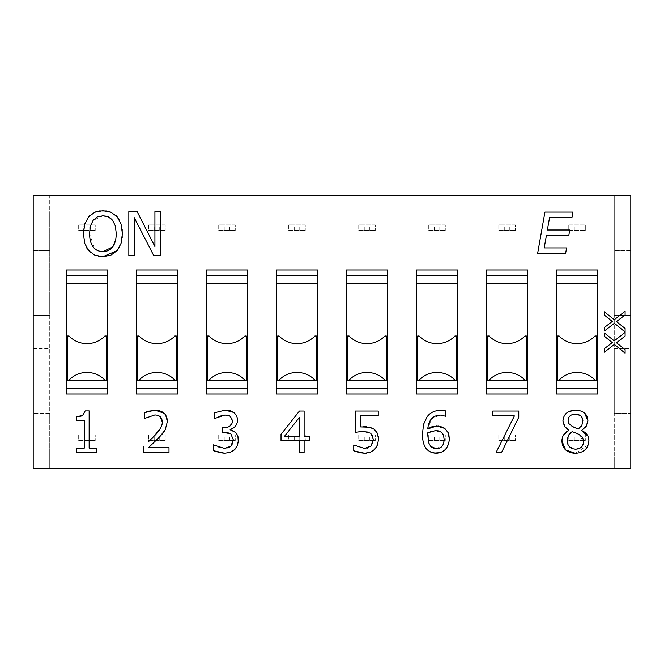 <?xml version="1.0" encoding="UTF-8"?>
<svg xmlns="http://www.w3.org/2000/svg" width="664" height="664" viewBox="0 0 664 664"><rect width="100%" height="100%" fill="white"/><g stroke="black" fill="none" stroke-linecap="round" stroke-linejoin="round"><path stroke-width="0.5" stroke-dasharray="3.32 2.49" d="M568.782 230.425L585.316 230.425L568.782 230.425L568.782 224.913L568.782 230.425M568.782 224.913L585.316 224.913L568.782 224.913M574.294 230.425L574.294 224.913M579.805 230.425L579.805 224.913M585.316 230.425L585.316 224.913L585.316 230.425M49.742 451.902L49.742 212.098L614.258 212.098L614.258 451.902L49.742 451.902L49.742 468.444L614.258 468.444L614.258 413.315L630.8 413.315L630.8 468.444L614.258 468.444L614.258 451.902L49.742 451.902M95.218 434.953L78.684 434.953L78.684 440.464L95.218 440.464L78.684 440.464L78.684 434.953L95.218 434.953L95.218 440.464L95.218 434.953M585.316 434.953L568.782 434.953L568.782 440.464L585.316 440.464L568.782 440.464L568.782 434.953L585.316 434.953L585.316 440.464L585.316 434.953M515.305 224.913L498.764 224.913L498.764 230.425L515.305 230.425L498.764 230.425L498.764 224.913L515.305 224.913L515.305 230.425L515.305 224.913M515.305 434.953L498.764 434.953L498.764 440.464L515.305 440.464L498.764 440.464L498.764 434.953L515.305 434.953L515.305 440.464L515.305 434.953M445.287 224.913L428.753 224.913L428.753 230.425L445.287 230.425L428.753 230.425L428.753 224.913L445.287 224.913L445.287 230.425L445.287 224.913M445.287 434.953L428.753 434.953L428.753 440.464L445.287 440.464L428.753 440.464L428.753 434.953L445.287 434.953L445.287 440.464L445.287 434.953M375.276 224.913L358.734 224.913L358.734 230.425L375.276 230.425L358.734 230.425L358.734 224.913L375.276 224.913L375.276 230.425L375.276 224.913M375.276 434.953L358.734 434.953L358.734 440.464L375.276 440.464L358.734 440.464L358.734 434.953L375.276 434.953L375.276 440.464L375.276 434.953M305.266 224.913L288.724 224.913L288.724 230.425L305.266 230.425L288.724 230.425L288.724 224.913L305.266 224.913L305.266 230.425L305.266 224.913M305.266 434.953L288.724 434.953L288.724 440.464L305.266 440.464L288.724 440.464L288.724 434.953L305.266 434.953L305.266 440.464L305.266 434.953M235.247 224.913L218.713 224.913L218.713 230.425L235.247 230.425L218.713 230.425L218.713 224.913L235.247 224.913L235.247 230.425L235.247 224.913M235.247 434.953L218.713 434.953L218.713 440.464L235.247 440.464L218.713 440.464L218.713 434.953L235.247 434.953L235.247 440.464L235.247 434.953M165.236 224.913L148.695 224.913L148.695 230.425L165.236 230.425L148.695 230.425L148.695 224.913L165.236 224.913L165.236 230.425L165.236 224.913M165.236 434.953L148.695 434.953L148.695 440.464L165.236 440.464L148.695 440.464L148.695 434.953L165.236 434.953L165.236 440.464L165.236 434.953M95.218 224.913L78.684 224.913L78.684 230.425L95.218 230.425L78.684 230.425L78.684 224.913L95.218 224.913L95.218 230.425L95.218 224.913M574.294 440.464L574.294 434.953M579.805 440.464L579.805 434.953M504.275 230.425L504.275 224.913M509.794 230.425L509.794 224.913M504.275 440.464L504.275 434.953M509.794 440.464L509.794 434.953M434.264 230.425L434.264 224.913M439.776 230.425L439.776 224.913M434.264 440.464L434.264 434.953M439.776 440.464L439.776 434.953M364.254 230.425L364.254 224.913M369.765 230.425L369.765 224.913M364.254 440.464L364.254 434.953M369.765 440.464L369.765 434.953M294.235 230.425L294.235 224.913M299.746 230.425L299.746 224.913M294.235 440.464L294.235 434.953M299.746 440.464L299.746 434.953M224.224 230.425L224.224 224.913M229.736 230.425L229.736 224.913M224.224 440.464L224.224 434.953M229.736 440.464L229.736 434.953M154.206 230.425L154.206 224.913M159.725 230.425L159.725 224.913M154.206 440.464L154.206 434.953M159.725 440.464L159.725 434.953M84.195 230.425L84.195 224.913M89.706 230.425L89.706 224.913M84.195 440.464L84.195 434.953M89.706 440.464L89.706 434.953M557.752 336.001L559.13 336.001A24.809 24.809 0 0 0 594.969 336.001L596.347 336.001L596.347 380.098L594.969 380.098A24.809 24.809 0 0 0 559.13 380.098L557.752 380.098L557.752 336.001M487.741 336.001L489.119 336.001A24.809 24.809 0 0 0 524.95 336.001L526.328 336.001L526.328 380.098L524.95 380.098A24.809 24.809 0 0 0 489.119 380.098L487.741 380.098L487.741 336.001M417.722 336.001L419.1 336.001A24.809 24.809 0 0 0 454.94 336.001L456.317 336.001L456.317 380.098L454.94 380.098A24.809 24.809 0 0 0 419.1 380.098L417.722 380.098L417.722 336.001M347.712 336.001L349.09 336.001A24.809 24.809 0 0 0 384.921 336.001L386.299 336.001L386.299 380.098L384.921 380.098A24.809 24.809 0 0 0 349.09 380.098L347.712 380.098L347.712 336.001M277.701 336.001L279.079 336.001A24.809 24.809 0 0 0 314.91 336.001L316.288 336.001L316.288 380.098L314.91 380.098A24.809 24.809 0 0 0 279.079 380.098L277.701 380.098L277.701 336.001M207.683 336.001L209.06 336.001A24.809 24.809 0 0 0 244.9 336.001L246.278 336.001L246.278 380.098L244.9 380.098A24.809 24.809 0 0 0 209.06 380.098L207.683 380.098L207.683 336.001M137.672 336.001L139.05 336.001A24.809 24.809 0 0 0 174.881 336.001L176.259 336.001L176.259 380.098L174.881 380.098A24.809 24.809 0 0 0 139.05 380.098L137.672 380.098L137.672 336.001M597.724 269.982L597.724 283.76L556.374 283.76L556.374 269.982M556.374 283.76L556.374 394.018M556.374 380.24L597.724 380.24L597.724 394.018M597.724 380.24L597.724 283.76M527.706 269.982L527.706 283.76L486.363 283.76L486.363 269.982M486.363 283.76L486.363 394.018M486.363 380.24L527.706 380.24L527.706 394.018M527.706 380.24L527.706 283.76M457.695 269.982L457.695 283.76L416.345 283.76L416.345 269.982M416.345 283.76L416.345 394.018M416.345 380.24L457.695 380.24L457.695 394.018M457.695 380.24L457.695 283.76M387.676 269.982L387.676 283.76L346.334 283.76L346.334 269.982M346.334 283.76L346.334 394.018M346.334 380.24L387.676 380.24L387.676 394.018M387.676 380.24L387.676 283.76M317.666 269.982L317.666 283.76L276.324 283.76L276.324 269.982M276.324 283.76L276.324 394.018M276.324 380.24L317.666 380.24L317.666 394.018M317.666 380.24L317.666 283.76M247.655 269.982L247.655 283.76L206.305 283.76L206.305 269.982M206.305 283.76L206.305 394.018M206.305 380.24L247.655 380.24L247.655 394.018M247.655 380.24L247.655 283.76M177.637 269.982L177.637 283.76L136.294 283.76L136.294 269.982M136.294 283.76L136.294 394.018M136.294 380.24L177.637 380.24L177.637 394.018M177.637 380.24L177.637 283.76M49.742 315.458L49.742 348.542L33.2 348.542L33.2 315.458L49.742 315.458L33.2 315.458L33.2 250.685L49.742 250.685L33.2 250.685L33.2 195.556L49.742 195.556L49.742 315.458M614.258 348.542L630.8 348.542L630.8 315.458L614.258 315.458L614.258 348.542L630.8 348.542L630.8 413.315L614.258 413.315L614.258 348.542M33.2 348.542L49.742 348.542L49.742 413.315L33.2 413.315L49.742 413.315L49.742 468.444L33.2 468.444L33.2 348.542M630.8 315.458L614.258 315.458L614.258 195.556L614.258 212.098L49.742 212.098L49.742 195.556L630.8 195.556L630.8 250.685L614.258 250.685L630.8 250.685L630.8 315.458M609.934 319.666L604.431 315.126L604.431 311.839L614.266 319.733L625.106 311.217L625.106 314.927L617.727 320.662M617.935 322.679L625.106 328.431L625.106 332.033L614.374 323.26L604.431 330.996L604.431 327.435L609.726 323.293M546.389 235.521L544.206 247.929L566.599 247.929L565.62 253.441L537.632 253.441L544.928 212.098L572.916 212.098L571.945 217.609L549.551 217.609L547.36 230.01L569.754 230.01L568.782 235.521L546.389 235.521M84.76 413.091L85.191 410.908L89.142 410.908L89.142 448.167L96.902 448.167L96.902 452.391L76.352 452.391L76.352 448.167L84.245 448.167L84.245 420.461L76.352 420.461L76.352 416.677L79.174 416.477M81.365 416.037L84.602 413.448M164.074 413.232L165.701 415.183M163.975 431.741L162.871 433.202M162.024 434.231L161.07 435.335M148.578 447.594L168.996 447.594L168.996 452.391L143.316 452.391L143.316 446.548M148.387 441.826L153.708 436.588M160.414 428.388L162.215 421.806M160.256 416.776L154.82 414.958L144.262 418.569L144.262 412.726M149.093 410.974L152.637 410.294M229.885 426.089L232.491 420.727L231.894 418.079L230.259 416.237M228.482 415.373L227.918 415.224M227.163 415.091L221.087 415.539L214.497 418.569L214.497 412.759M236.857 416.054L237.496 418.22M237.289 422.752L236.5 424.628M235.23 426.363L234.118 427.425M236.533 433.517L237.753 435.742M238.276 442.315L237.488 445.328M237.48 445.336L236.069 447.951M233.188 450.856L230.325 452.333M218.414 452.458L215.128 451.42M213.385 450.665L213.385 444.863L218.688 447.378L224.556 448.474L227.76 447.959M229.927 446.988L230.931 446.175M232.79 443.17L233.263 439.734L230.798 433.758L228.018 432.554M227.445 432.455L222.158 432.239L222.158 427.649L229.786 426.155M299.215 417.623L284.499 436.289L299.215 436.289L299.215 417.623M299.423 411.041L304.112 411.041L304.112 436.289L309.748 436.289L309.748 440.747L304.112 440.747L304.112 452.391L299.215 452.391L299.215 440.747L281.021 440.747L281.021 434.364L299.423 411.041M358.975 431.666L355.381 432.339L355.381 411.041L378.231 411.041L378.231 415.905L360.278 415.905L360.278 426.902M361.174 426.811L362.303 426.728M362.536 426.72L363.266 426.695M366.686 426.744L369.001 427.043M375.841 430.803L377.368 433.202M377.675 433.924L378.322 436.538M377.542 444.797L376.272 447.428M373.292 450.649L370.504 452.217M370.147 452.358L366.794 453.147M358.635 452.558L355.497 451.595M353.763 450.831L353.763 444.996L364.528 448.474L367.059 448.192M368.039 447.918L371.076 445.976L372.761 443.087M373.01 442.224L373.334 439.228L372.637 435.551L370.769 433.252L367.549 431.766M367.217 431.691L359.423 431.592M430.903 431.343L427.716 432.845L427.608 435.476L428.438 442.382L430.712 446.382M432.43 447.752L433.667 448.324M436.215 448.739L442.614 445.527M443.087 444.689L444.15 439.228L443.112 434.297M445.635 410.908L445.635 416.237L440.265 415.058L431.542 418.785L427.749 428.894M438.605 426.072L441.029 426.479M441.303 426.562L443.004 427.276M448.407 433.293L448.889 434.887M448.822 443.203L445.768 448.988M445.494 449.287L440.307 452.632M433.974 453.114L428.496 450.856M435.576 430.587L431.525 431.144M442.705 433.65L438.945 430.944M426.255 448.656L423.632 443.411M423.433 442.747L422.636 438.273M428.421 415.224L432.77 412.037M434.289 411.381L437.451 410.551M442.174 410.286L443.12 410.352M492.788 411.041L518.775 411.041L518.775 417.216L501.594 452.391L496.132 452.391L514.392 415.905L492.788 415.905L492.788 411.041M568.799 423.35L569.081 423.798M569.189 423.947L572.21 426.396M573.937 427.251L575.779 428.064M578.385 429.027L581.199 426.354M581.581 425.798L582.876 420.661L580.834 415.996L575.381 414.178C570.799 414.353 568.359 416.411 568.052 420.353M572.136 431.6L570.451 432.837M568.459 435.277L567.073 440.539L569.33 446.606L575.481 449.179L581.423 447.104M583.291 444.05L583.648 441.386L578.585 434.198M587.648 422.852L586.295 426.13M585.399 427.409L581.556 430.546M587.955 436.173L588.611 438.066M588.296 444.863L575.414 453.329M562.707 436.738L563.753 434.737M567.139 428.977L565.006 427.035M563.487 417.498L566.301 413.34M566.45 413.199L568.583 411.705M579.564 410.559L584.494 413.058M102.92 215.792L93.126 220.365L90.445 226.009M90.213 226.947L89.515 233.695L94.529 248.477M95.915 249.589L102.92 251.606M115.702 239.994L116.283 233.695L115.636 227.154M90.271 215.103L94.861 212.239M95.915 211.824L99.467 210.961M106.34 210.969L109.776 211.808M110.996 212.289L116.333 215.866M119.661 220.589L121.006 223.901M121.138 224.332L122.176 229.487M122.176 237.82L121.487 241.771M121.039 243.397L119.678 246.809M110.058 217.85L106.464 216.223M115.337 225.959L112.672 220.365M98.596 256.287L96.089 255.632M94.836 255.159L90.902 252.818M86.818 248.112L84.784 243.505M83.623 229.478L83.996 226.988M84.411 225.196L88.602 216.796M154.919 246.56L154.919 211.642L160.389 211.642L160.389 255.748L153.816 255.748L134.294 217.717L134.294 255.748L128.833 255.748L128.833 211.642L137.157 211.642L154.919 246.56M609.934 340.831L604.431 336.291L604.431 332.996L614.266 340.889L625.106 332.382L625.106 336.084L617.727 341.819M617.935 343.836L625.106 349.588L625.106 353.198L614.374 344.425L604.431 352.161L604.431 348.6L609.726 344.45M67.653 336.001L69.031 336.001A24.809 24.809 0 0 0 104.87 336.001L106.248 336.001L106.248 380.098L104.87 380.098A24.809 24.809 0 0 0 69.031 380.098L67.653 380.098L67.653 336.001M107.626 269.982L107.626 283.76L66.275 283.76L66.275 269.982M66.275 283.76L66.275 394.018M66.275 380.24L107.626 380.24L107.626 394.018M107.626 380.24L107.626 283.76"/><path stroke-width="1" d="M557.752 336.001L559.13 336.001A24.809 24.809 0 0 0 594.969 336.001L596.347 336.001L596.347 380.098L594.969 380.098A24.809 24.809 0 0 0 559.13 380.098L557.752 380.098L557.752 336.001M487.741 336.001L489.119 336.001A24.809 24.809 0 0 0 524.95 336.001L526.328 336.001L526.328 380.098L524.95 380.098A24.809 24.809 0 0 0 489.119 380.098L487.741 380.098L487.741 336.001M417.722 336.001L419.1 336.001A24.809 24.809 0 0 0 454.94 336.001L456.317 336.001L456.317 380.098L454.94 380.098A24.809 24.809 0 0 0 419.1 380.098L417.722 380.098L417.722 336.001M347.712 336.001L349.09 336.001A24.809 24.809 0 0 0 384.921 336.001L386.299 336.001L386.299 380.098L384.921 380.098A24.809 24.809 0 0 0 349.09 380.098L347.712 380.098L347.712 336.001M277.701 336.001L279.079 336.001A24.809 24.809 0 0 0 314.91 336.001L316.288 336.001L316.288 380.098L314.91 380.098A24.809 24.809 0 0 0 279.079 380.098L277.701 380.098L277.701 336.001M207.683 336.001L209.06 336.001A24.809 24.809 0 0 0 244.9 336.001L246.278 336.001L246.278 380.098L244.9 380.098A24.809 24.809 0 0 0 209.06 380.098L207.683 380.098L207.683 336.001M137.672 336.001L139.05 336.001A24.809 24.809 0 0 0 174.881 336.001L176.259 336.001L176.259 380.098L174.881 380.098A24.809 24.809 0 0 0 139.05 380.098L137.672 380.098L137.672 336.001M556.374 283.76L597.724 283.76M556.374 269.982L597.724 269.982L597.724 394.018L556.374 394.018L556.374 269.982M597.724 380.24L556.374 380.24M486.363 283.76L527.706 283.76M486.363 269.982L527.706 269.982L527.706 394.018L486.363 394.018L486.363 269.982M527.706 380.24L486.363 380.24M416.345 283.76L457.695 283.76M416.345 269.982L457.695 269.982L457.695 394.018L416.345 394.018L416.345 269.982M457.695 380.24L416.345 380.24M346.334 283.76L387.676 283.76M346.334 269.982L387.676 269.982L387.676 394.018L346.334 394.018L346.334 269.982M387.676 380.24L346.334 380.24M276.324 283.76L317.666 283.76M276.324 269.982L317.666 269.982L317.666 394.018L276.324 394.018L276.324 269.982M317.666 380.24L276.324 380.24M206.305 283.76L247.655 283.76M206.305 269.982L247.655 269.982L247.655 394.018L206.305 394.018L206.305 269.982M247.655 380.24L206.305 380.24M136.294 283.76L177.637 283.76M136.294 269.982L177.637 269.982L177.637 394.018L136.294 394.018L136.294 269.982M177.637 380.24L136.294 380.24M630.8 468.444L630.8 195.556L33.2 195.556L33.2 468.444L630.8 468.444M604.431 330.996L614.374 323.26L625.106 332.033L625.106 328.431L616.466 321.608L625.106 314.927L625.106 311.217L614.266 319.733L604.431 311.839L604.431 315.126L612.266 321.451L604.431 327.435L604.431 330.996M617.727 320.662L616.466 321.608L617.935 322.679M609.726 323.293L612.266 321.451L609.934 319.666M572.916 212.098L544.928 212.098L537.632 253.441L565.62 253.441L566.599 247.929L544.206 247.929L546.389 235.521L568.782 235.521L569.754 230.01L547.36 230.01L549.551 217.609L571.945 217.609L572.916 212.098M76.352 448.167L76.352 452.391L96.902 452.391L96.902 448.167L89.142 448.167L89.142 410.908L85.191 410.908L82.56 415.531L76.352 416.677L76.352 420.461L84.245 420.461L84.245 448.167L76.352 448.167M79.174 416.477L81.365 416.037M143.316 446.548L143.316 452.391L168.996 452.391L168.996 447.594L148.578 447.594L159.65 436.895L165.22 429.807L167.378 421.54C167.12 414.261 162.97 410.468 154.928 410.161L144.262 412.726L144.262 418.569L154.82 414.958C159.601 415.1 162.066 417.39 162.215 421.806C162.638 425.657 159.808 430.587 153.708 436.588L148.387 441.826M152.637 410.294L154.928 410.161L164.074 413.232M165.701 415.183L167.378 421.54L165.22 429.807L163.975 431.741M162.871 433.202L162.024 434.231M161.07 435.335L148.578 447.594M153.708 436.588L160.414 428.388M162.215 421.806L160.256 416.776M144.262 412.726L149.093 410.974M236.069 447.951L234.815 449.453L237.48 445.336L238.426 440.132L237.637 435.459L235.629 432.471L230.126 429.401C234.658 428.172 237.164 425.084 237.654 420.121L236.708 415.73L233.936 412.493L225.196 410.161L214.497 412.759L214.497 418.569L225.063 414.958L230.259 416.237L232.491 420.727C232.251 425.284 229.404 427.591 223.951 427.649L222.158 427.649L222.158 432.239L230.798 433.758L233.263 439.734L230.931 446.175L224.556 448.474L213.385 444.863L213.385 450.665L224.656 453.263L230.325 452.333L234.815 449.453L233.188 450.856M230.259 416.237L228.482 415.373M227.918 415.224L227.163 415.091M214.497 412.759L225.196 410.161L230.109 410.726M230.159 410.742L233.936 412.493L236.857 416.054M237.496 418.22L237.289 422.752M236.5 424.628L235.23 426.363M234.118 427.425L230.126 429.401M230.126 429.774L235.629 432.471L236.533 433.517M237.936 436.281L238.276 442.315M230.325 452.333L224.656 453.263L218.414 452.458M215.128 451.42L213.385 450.665M227.76 447.959L229.927 446.988M230.931 446.175L232.79 443.17M228.018 432.554L227.445 432.455M304.112 452.391L304.112 440.747L309.748 440.747L309.748 436.289L304.112 436.289L304.112 411.041L299.423 411.041L281.021 434.364L281.021 440.747L299.215 440.747L299.215 452.391L304.112 452.391M299.215 436.289L284.499 436.289L299.215 417.623L299.215 436.289M366.794 453.147L364.627 453.263L370.504 452.217L374.886 449.246L377.542 444.797L378.505 439.261L377.368 433.202L374.214 429.268L369.931 427.243L360.278 426.902L360.278 415.905L378.231 415.905L378.231 411.041L355.381 411.041L355.381 432.339L363.316 431.326L370.769 433.252L373.334 439.228L371.076 445.976L364.528 448.474L353.763 444.996L353.763 450.831L364.627 453.263L358.635 452.558M360.278 426.902L361.174 426.811M363.266 426.695L366.686 426.744M369.001 427.043L374.214 429.268L375.841 430.803M377.368 433.202L377.675 433.924M378.322 436.538L378.505 439.261L377.542 444.797M376.272 447.428L373.292 450.649M355.497 451.595L353.763 450.831M367.059 448.192L368.039 447.918M372.761 443.087L373.01 442.224M359.423 431.592L358.975 431.666M428.496 450.856L427.002 449.52L431.052 452.317L436.148 453.263C444.224 452.715 448.615 447.951 449.312 438.987L448.183 432.729L444.789 428.421L436.754 425.989L427.749 428.894C428.637 420.03 432.812 415.415 440.265 415.058L445.635 416.237L445.635 410.908L441.045 410.261C434.696 410.402 430.015 412.626 427.002 416.95L423.524 424.47L422.445 434.231C422.503 441.369 424.022 446.474 427.002 449.52L426.255 448.656M444.15 439.228C443.984 445.478 441.336 448.656 436.215 448.739L430.712 446.382L428.438 442.382L427.716 432.845L435.576 430.587L441.145 432.032L443.444 434.97L444.15 439.228M430.712 446.382L432.43 447.752M433.667 448.324L436.215 448.739M442.614 445.527L443.087 444.689M427.749 428.894L431.949 426.736M432.322 426.612L438.605 426.072M443.004 427.276L444.789 428.421L448.134 432.621M448.167 432.687L448.407 433.293M448.889 434.887L449.312 438.987L448.822 443.203M440.307 452.632L433.974 453.114M431.525 431.144L430.903 431.343M438.945 430.944L435.576 430.587M443.112 434.297L442.705 433.65M423.632 443.411L423.433 442.747M422.636 438.273L422.445 434.231L423.541 424.429M423.566 424.329L427.002 416.95L428.421 415.224M432.77 412.037L434.289 411.381M437.451 410.551L442.174 410.286M443.12 410.352L445.635 410.908M496.132 452.391L501.594 452.391L518.775 417.216L518.775 411.041L492.788 411.041L492.788 415.905L514.392 415.905L496.132 452.391M565.637 449.91L561.91 440.979C562.292 448.698 566.799 452.815 575.414 453.329C583.78 452.74 588.287 448.582 588.918 440.879C588.844 436.016 586.395 432.571 581.556 430.546L586.295 426.13L587.906 420.627C587.54 414.054 583.382 410.543 575.414 410.095C567.629 410.601 563.462 414.236 562.923 421.001L564.392 426.246L568.932 430.314C564.367 432.654 562.026 436.206 561.91 440.979L562.707 436.738M582.876 420.661L581.896 425.234L578.385 429.027L572.21 426.396L569.081 423.798L568.052 420.353C568.359 416.411 570.799 414.353 575.381 414.178C580.062 414.361 582.56 416.519 582.876 420.661M583.648 441.386C583.399 446.416 580.676 449.013 575.481 449.179C570.251 448.798 567.446 445.917 567.073 440.539L568.459 435.277L572.136 431.6L578.585 434.198L582.619 437.286L583.648 441.386M568.052 420.353L568.799 423.35M572.21 426.396L573.937 427.251M575.779 428.064L578.385 429.027M581.199 426.354L581.581 425.798M570.451 432.837L568.459 435.277M581.423 447.104L583.291 444.05M584.494 413.058L587.906 420.627L587.648 422.852M586.295 426.13L585.399 427.409M581.556 430.546L587.955 436.173M588.611 438.066L588.918 440.879L588.296 444.863M575.414 453.329L565.67 449.951M578.585 434.198L576.012 433.094M575.945 433.069L572.136 431.6M563.753 434.737L568.932 430.314M568.932 430.147L567.139 428.977M565.006 427.035L562.923 421.001L563.487 417.498M568.583 411.705L575.414 410.095L579.564 410.559M119.678 246.809L117.105 250.677L121.039 243.397L122.4 233.695L121.006 223.901L117.105 216.688L110.996 212.289L102.879 210.712L94.861 212.231L88.694 216.688L84.776 223.942L83.407 233.695L84.76 243.439L88.661 250.677L94.844 255.159L102.879 256.678L110.797 255.208L117.105 250.677L102.879 256.678L98.596 256.287M116.283 233.695C115.901 245.456 111.444 251.424 102.92 251.606C94.379 251.424 89.906 245.456 89.515 233.695L90.445 226.009L93.126 220.365L97.342 216.896L102.92 215.792L108.456 216.937L112.672 220.365L115.337 225.959L116.283 233.695M90.445 226.009L90.213 226.947M94.529 248.477L95.915 249.589M102.92 251.606L112.598 247.066M112.639 247.016L115.702 239.994M88.602 216.796L90.271 215.103M94.861 212.239L95.915 211.824M99.467 210.961L106.34 210.969M109.776 211.808L110.996 212.289M116.333 215.866L119.661 220.589M121.006 223.901L121.138 224.332M122.176 229.487L122.176 237.82M121.487 241.771L121.039 243.397M112.672 220.365L110.058 217.85M106.464 216.223L102.92 215.792M115.636 227.154L115.337 225.959M96.089 255.632L94.836 255.159M90.902 252.818L86.818 248.112M84.784 243.505L83.407 233.695L83.623 229.478M83.996 226.988L84.411 225.196M134.294 217.717L153.816 255.748L160.389 255.748L160.389 211.642L154.919 211.642L154.919 246.56L137.157 211.642L128.833 211.642L128.833 255.748L134.294 255.748L134.294 217.717M604.431 352.161L614.374 344.425L625.106 353.198L625.106 349.588L616.466 342.765L625.106 336.084L625.106 332.382L614.266 340.889L604.431 332.996L604.431 336.291L612.266 342.607L604.431 348.6L604.431 352.161M617.727 341.819L616.466 342.765L617.935 343.836M609.726 344.45L612.266 342.607L609.934 340.831M107.626 269.982L107.626 394.018L66.275 394.018L66.275 269.982L107.626 269.982M67.653 336.001L69.031 336.001A24.809 24.809 0 0 0 104.87 336.001L106.248 336.001L106.248 380.098L104.87 380.098A24.809 24.809 0 0 0 69.031 380.098L67.653 380.098L67.653 336.001M107.626 283.76L66.275 283.76M66.275 380.24L107.626 380.24M556.374 275.834L597.724 275.834M556.374 275.253L597.724 275.253M556.374 388.747L597.724 388.747M556.374 388.166L597.724 388.166M486.363 275.834L527.706 275.834M486.363 275.253L527.706 275.253M486.363 388.747L527.706 388.747M486.363 388.166L527.706 388.166M416.345 275.834L457.695 275.834M416.345 275.253L457.695 275.253M416.345 388.747L457.695 388.747M416.345 388.166L457.695 388.166M346.334 275.834L387.676 275.834M346.334 275.253L387.676 275.253M346.334 388.747L387.676 388.747M346.334 388.166L387.676 388.166M276.324 275.834L317.666 275.834M276.324 275.253L317.666 275.253M276.324 388.747L317.666 388.747M276.324 388.166L317.666 388.166M206.305 275.834L247.655 275.834M206.305 275.253L247.655 275.253M206.305 388.747L247.655 388.747M206.305 388.166L247.655 388.166M136.294 275.834L177.637 275.834M136.294 275.253L177.637 275.253M136.294 388.747L177.637 388.747M136.294 388.166L177.637 388.166M66.275 275.834L107.626 275.834M66.275 275.253L107.626 275.253M66.275 388.747L107.626 388.747M66.275 388.166L107.626 388.166"/></g></svg>
